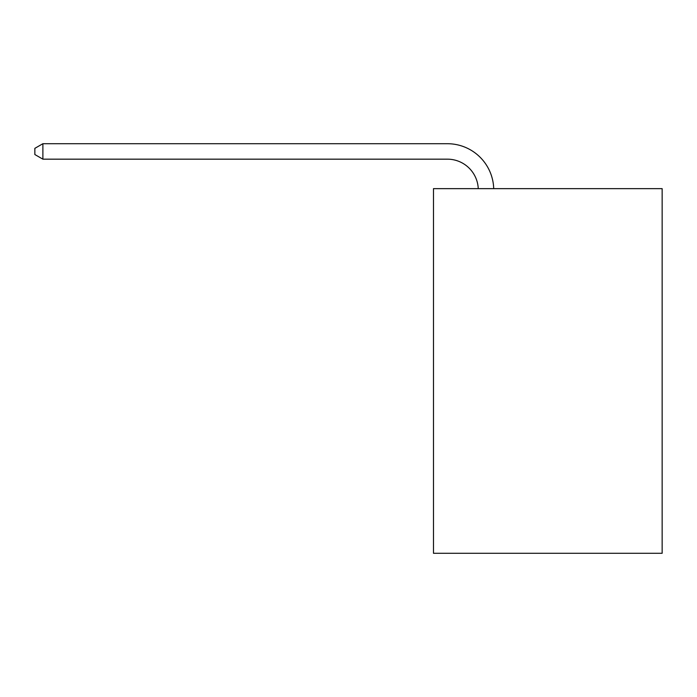 <?xml version="1.0" encoding="UTF-8"?>
<svg xmlns="http://www.w3.org/2000/svg" width="697" height="697" viewBox="0 0 697 697"><rect width="100%" height="100%" fill="white"/><g stroke="black" fill="none" stroke-linecap="round" stroke-linejoin="round"><path stroke-width="1.05" d="M662.15 188.643L662.15 553.287L433.482 553.287L433.482 188.643L662.15 188.643M447.387 159.169A30.903 30.903 0 0 1 478.255 188.643A30.903 30.903 0 0 0 447.387 159.169A30.903 30.903 0 0 1 478.255 188.643A30.903 30.903 0 0 0 447.387 159.169A30.903 30.903 0 0 1 478.255 188.643A30.903 30.903 0 0 0 447.387 159.169A30.903 30.903 0 0 1 478.255 188.643A30.903 30.903 0 0 0 447.387 159.169A30.903 30.903 0 0 1 478.255 188.643A30.903 30.903 0 0 0 447.387 159.169A30.903 30.903 0 0 1 478.255 188.643A30.903 30.903 0 0 0 447.387 159.169A30.903 30.903 0 0 1 478.255 188.643A30.903 30.903 0 0 0 447.387 159.169A30.903 30.903 0 0 1 478.255 188.643A30.903 30.903 0 0 0 447.387 159.169A30.903 30.903 0 0 1 478.255 188.643A30.903 30.903 0 0 0 447.387 159.169A30.903 30.903 0 0 1 478.255 188.643A30.903 30.903 0 0 0 447.387 159.169A30.903 30.903 0 0 1 478.255 188.643A30.903 30.903 0 0 0 447.387 159.169A30.903 30.903 0 0 1 478.255 188.643A30.903 30.903 0 0 0 447.387 159.169A30.903 30.903 0 0 1 478.255 188.643A30.903 30.903 0 0 0 447.387 159.169A30.903 30.903 0 0 1 478.255 188.643A30.903 30.903 0 0 0 447.387 159.169L42.883 159.169L34.85 154.534L34.85 148.348L42.883 143.713L447.387 143.713A46.351 46.351 0 0 1 493.711 188.643M42.883 159.169L42.883 143.713L447.387 143.713"/></g></svg>
